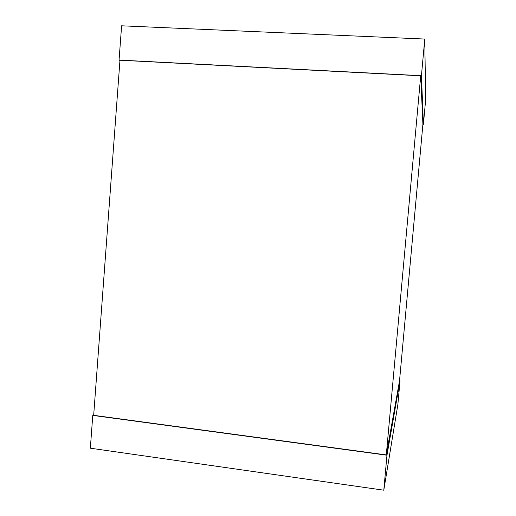 <?xml version="1.0" encoding="UTF-8"?>
<svg xmlns="http://www.w3.org/2000/svg" width="516" height="516" viewBox="0 0 516 516"><rect width="100%" height="100%" fill="white"/><g stroke="black" fill="none" stroke-linecap="round" stroke-linejoin="round"><path stroke-width="0.77" d="M420.708 75.8L422.914 124.214L399.526 380.821L386.291 454.918L93.673 415.322L119.97 60.23L420.708 75.8L386.291 454.918M119.951 60.527L119.067 60.062L421.437 75.704L423.417 124.304L422.914 124.272M119.067 60.062L121.608 25.8L424.765 39.055L421.437 75.704M424.765 39.055L425.655 99.723L423.417 124.304M93.706 414.864L92.77 415.399L386.968 455.222L400.029 380.789L399.539 380.731M386.968 455.222L383.794 490.2L90.345 448.198L92.77 415.399M383.794 490.2L397.855 404.608L400.029 380.789"/></g></svg>
